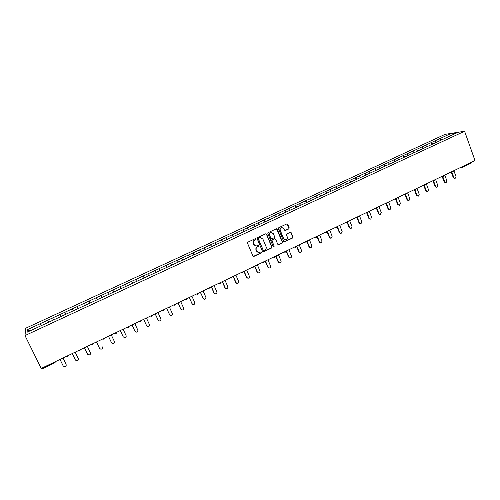 <?xml version="1.0" encoding="UTF-8"?>
<svg xmlns="http://www.w3.org/2000/svg" width="500" height="500" viewBox="0 0 500 500"><rect width="100%" height="100%" fill="white"/><g stroke="black" fill="none" stroke-linecap="round" stroke-linejoin="round"><path stroke-width="0.75" d="M255.944 238.975L255.25 238.7L247.894 242.15L247.5 243.188L252.931 256.025L253.925 256.406L261.238 252.931L261.506 252.206L260.95 251.894L259.275 252.581L256.719 251.156L256.269 250.094C255.819 248.65 256.238 247.544 257.512 246.775L258.463 246.325L258.731 245.6L258.163 245.287L256.525 245.963L253.925 244.537L253.475 243.469C253.025 242.019 253.444 240.912 254.725 240.144L255.675 239.7L255.944 238.975M255.494 245.925L253.7 244.488L253.25 243.419C252.8 241.975 253.219 240.869 254.5 240.1L255.444 239.656L255.444 238.65M253.312 256.413L261.006 252.875L261.038 251.887M258.212 252.519L256.488 251.106L256.038 250.037C255.594 248.6 256.006 247.494 257.288 246.725L258.231 246.275L258.244 245.281M288.831 228.906L289.212 227.881L287.744 224.312L286.931 223.869L278.806 227.656L278.425 228.688L283.681 241.419L284.475 241.856L292.575 238.031L292.956 237.013L291.194 232.719L290.4 232.275L286.837 233.938L286.456 234.956L287.337 237.094C287.712 238.544 287.219 239.506 285.85 239.981L283.731 238.8L280.269 230.419C279.894 228.994 280.375 228.031 281.712 227.537L283.888 228.719L284.462 230.119L285.269 230.562L288.831 228.906L288.956 227.856L287.019 223.856M475 160.556L41.238 368.438L25 335.581L464.594 131.25L475 160.556M266.637 234.213L265.656 233.825L257.544 237.625L257.156 238.663L262.538 251.462L263.519 251.844L271.575 248.019L271.962 246.988L266.637 234.213L265.95 233.756M268.219 232.619L276.262 228.85L277.238 229.244L282.506 241.981L282.119 243.006L278.525 244.688L277.738 244.244L275.594 239.081L274.619 238.694L272.337 239.769L271.956 240.8L274.194 246.181L273.794 246.944L273.244 246.631L267.831 233.65L268.219 232.619M25 335.581L25.706 328.231L445.037 134.369L464.594 131.25M440.962 140.213L440.306 138.4L434.744 140.975L436.306 142.413M440.306 138.4L449.881 134L456.669 132.925L413.356 153.056L412.644 151.213L416.394 149.506L417.825 150.988M409.519 154.838L413.356 153.056M409.525 154.8L109.575 293.962M97.487 299.569L109.6 293.994M77.831 308.738L97.506 299.606M77.812 308.7L27.125 332.219L27.331 329.681L40.319 323.669L41.181 325.737M41.319 325.675L40.319 323.669M40.319 323.625L52.681 317.944L53.562 319.994M53.663 319.95L52.681 317.944M52.675 317.906L64.925 312.269L65.831 314.3M65.9 314.269L64.925 312.269M64.919 312.238L77.069 306.65L77.994 308.656M78.025 308.644L77.069 306.65M77.056 306.613L89.106 301.075L90.037 303.031M97.312 299.694L96.363 297.675L89.106 301.075M96.363 297.675L101.037 295.55L101.988 297.488M109.169 294.194L108.231 292.181L101.037 295.55M108.231 292.181L112.863 290.075L113.837 291.988M120.919 288.744L119.994 286.731L112.863 290.075M119.994 286.731L124.594 284.644L125.581 286.537M132.575 283.337L131.656 281.331L124.594 284.644M131.656 281.331L136.219 279.256L137.225 281.137M144.125 277.975L143.219 275.975L136.219 279.256M143.219 275.975L147.744 273.919L148.769 275.781M155.581 272.663L154.681 270.669L147.744 273.919M154.681 270.669L159.175 268.625L160.219 270.469M166.938 267.394L166.044 265.406L159.175 268.625M166.044 265.406L170.506 263.381L171.569 265.2M178.2 262.169L177.319 260.188L170.506 263.381M177.319 260.188L181.744 258.175L182.825 259.981M189.363 256.988L188.494 255.012L181.744 258.175M188.494 255.012L192.887 253.012L193.988 254.8M200.438 251.85L199.575 249.875L192.887 253.012M199.575 249.875L203.938 247.9L205.05 249.669M211.419 246.75L210.569 244.788L203.938 247.9M210.569 244.788L214.894 242.825L216.025 244.575M222.306 241.7L221.469 239.737L214.894 242.825M221.469 239.737L225.763 237.787L226.912 239.525M233.113 236.688L232.275 234.737L225.763 237.787M232.275 234.737L236.537 232.8L237.706 234.519M243.819 231.719L243 229.769L236.537 232.8M243 229.769L247.231 227.85L248.406 229.55M254.444 226.788L253.631 224.844L247.231 227.85M253.631 224.844L257.831 222.938L259.025 224.625M264.981 221.9L264.175 219.963L257.831 222.938M264.175 219.963L268.344 218.069L269.556 219.737M275.438 217.05L274.637 215.119L268.344 218.069M274.637 215.119L278.775 213.238L280 214.894M285.8 212.237L285.012 210.312L278.775 213.238M285.012 210.312L289.125 208.45L290.363 210.087M296.087 207.469L295.306 205.55L289.125 208.45M295.306 205.55L299.387 203.694L300.637 205.319M306.288 202.738L305.519 200.819L299.387 203.694M305.519 200.819L309.569 198.981L310.831 200.588M316.406 198.038L315.644 196.131L309.569 198.981M315.644 196.131L319.662 194.306L320.944 195.894M326.45 193.381L325.694 191.475L319.662 194.306M325.694 191.475L329.681 189.662L330.975 191.244M336.406 188.762L335.656 186.863L329.681 189.662M335.656 186.863L339.625 185.062L340.931 186.625M346.287 184.175L345.55 182.281L339.625 185.062M345.55 182.281L349.487 180.494L350.825 182.069M356.094 179.625L355.363 177.738L349.487 180.494M355.363 177.738L359.269 175.963L360.625 177.525M365.819 175.113L365.094 173.231L359.269 175.963M365.094 173.231L368.975 171.469L370.344 173.012M375.469 170.637L374.75 168.756L368.975 171.469M374.75 168.756L378.606 167.006L379.988 168.538M385.044 166.194L384.338 164.319L378.606 167.006M384.338 164.319L388.162 162.581L389.556 164.1M394.55 161.781L393.844 159.913L388.162 162.581M393.844 159.913L397.644 158.194L399.05 159.694M403.975 157.413L403.281 155.544L397.644 158.194M403.281 155.544L407.056 153.831L408.475 155.325M412.644 151.213L407.056 153.831M422.606 148.731L421.938 146.906L416.394 149.506M421.938 146.906L425.662 145.219L427.1 146.681M431.819 144.456L431.156 142.637L425.662 145.219M431.156 142.637L434.856 140.963M431.269 142.619L432.713 144.075M422.044 146.894L423.481 148.363M412.75 151.194L414.175 152.675M403.387 155.531L404.8 157.031M393.95 159.906L395.35 161.412M384.438 164.306L385.825 165.831M374.85 168.75L376.225 170.287M365.188 173.225L366.55 174.775M355.45 177.731L356.8 179.3M345.637 182.275L346.975 183.856M335.744 186.856L337.069 188.45M325.775 191.475L327.088 193.088M315.725 196.131L317.025 197.756M305.594 200.819L306.881 202.463M295.381 205.55L296.65 207.206M285.087 210.319L286.344 211.988M274.706 215.125L275.95 216.812M264.244 219.969L265.469 221.675M253.694 224.856L254.906 226.575M243.062 229.781L244.256 231.519M232.338 234.744L233.512 236.5M221.525 239.75L222.688 241.525M210.619 244.8L211.762 246.594M199.625 249.894L200.756 251.7M188.544 255.025L189.65 256.85M177.362 260.206L178.456 262.05M166.088 265.425L167.162 267.288M154.719 270.694L155.775 272.569M143.25 276L144.288 277.9M131.681 281.356L132.7 283.275M120.019 286.762L121.019 288.694M108.25 292.206L109.231 294.163M96.381 297.706L97.344 299.681M84.412 303.25L85.331 305.212M72.337 308.844L73.238 310.825M60.15 314.481L61.031 316.488M47.862 320.175L48.719 322.2M54.844 362.719L42.344 368.744L41.919 368.106M27.331 329.681L30.013 330.875M440.419 138.381L441.881 139.825M449.881 134L449.981 136.025M471.581 162.194L471.262 163.031M262.925 251.863L271.337 247.963L271.719 246.938L266.4 234.181M258.725 238.269L258.45 238.994L263.169 250.225L263.725 250.538L264.85 250.025C266.119 249.256 266.531 248.156 266.087 246.719L262.875 239.044L260.25 237.625L258.494 238.225L258.45 238.994M263.412 250.494L258.219 238.95M260.988 237.594L259.719 237.8M258.494 238.225L259.494 237.756M278.144 244.65L281.869 242.956L282.25 241.931L276.525 228.787M274.919 238.625L272.1 239.731L271.712 240.756L274.194 246.181M273.488 246.9L273.95 246.131M273.363 233.713L271.175 232.525C269.819 233.019 269.331 233.988 269.713 235.425L270.95 238.394L271.925 238.781L274.206 237.706L274.594 236.675L273.363 233.713M271.712 232.488L270.931 232.488C269.581 232.987 269.094 233.95 269.475 235.387L269.713 235.425M271.381 238.806L270.706 238.35L269.475 235.387M284.913 230.544L288.569 228.875M282.194 227.494L281.462 227.506C280.125 228 279.644 228.962 280.019 230.387L280.269 230.419M285.069 239.969L283.481 238.762L280.019 230.387M284.1 241.825L292.319 237.994L292.694 236.975L290.494 232.262M60.019 359.438L63.194 365.95L64.444 366.769C65.862 366.594 66.419 365.856 66.106 364.544L66.2 364.794M66.062 364.275L63.006 358.006M66.106 364.544L62.938 358.038M72.287 353.556L75.431 360.05L76.7 360.875C78.088 360.681 78.625 359.944 78.312 358.663L78.375 358.8M78.25 358.4L75.231 352.144M78.312 358.663L75.181 352.169M84.45 347.725L87.556 354.206L88.85 355.025C90.2 354.819 90.725 354.087 90.412 352.825L90.431 352.856M90.331 352.575L87.344 346.337M90.412 352.825L87.319 346.356M96.5 341.95L99.575 348.413L100.887 349.231C102.206 349.012 102.713 348.281 102.413 347.044L102.344 346.887M111.412 342.512L108.444 336.225L111.487 342.663L112.819 343.488C114.106 343.256 114.606 342.531 114.3 341.312L111.269 334.875M123.319 337L120.269 330.562M123.169 336.75L124.644 337.794C125.906 337.55 126.388 336.825 126.088 335.625L123.094 329.206M123.3 336.969L120.3 330.55M135.081 331.456L131.994 324.944M134.856 331.112L136.369 332.144C137.6 331.894 138.075 331.175 137.775 329.994L134.812 323.594M135.013 331.325L132.044 324.919M146.75 325.95L143.619 319.369M146.45 325.525L147.988 326.55C149.2 326.287 149.656 325.575 149.362 324.406L146.431 318.025M146.619 325.725L143.681 319.337M158.319 320.481L155.144 313.85M157.944 319.988L159.506 321C160.694 320.731 161.137 320.019 160.85 318.869L157.95 312.5M158.131 320.175L155.225 313.806M169.794 315.05L166.569 308.375M169.338 314.494L170.925 315.494C172.087 315.219 172.525 314.513 172.237 313.375L169.369 307.031M169.544 314.675L166.669 308.325M181.169 309.656L177.9 302.944M180.637 309.05L182.244 310.038C183.388 309.756 183.819 309.056 183.531 307.931L180.694 301.6M180.863 309.219L178.019 302.887M192.45 304.3L189.131 297.556M191.844 303.644L193.469 304.625C194.594 304.344 195.012 303.644 194.725 302.531L191.925 296.219M192.081 303.806L189.269 297.494M203.631 298.988L200.269 292.219M202.95 298.294L204.6 299.262C205.7 298.975 206.112 298.281 205.831 297.181L203.056 290.887M203.206 298.444L200.425 292.144M214.713 293.706L213.969 292.981L211.319 286.925M213.969 292.981L215.631 293.938C216.719 293.65 217.119 292.956 216.844 291.869L214.1 285.594M214.237 293.125L211.488 286.844M225.706 288.463L224.894 287.712L222.269 281.675M224.894 287.712L226.575 288.663C227.638 288.369 228.038 287.681 227.763 286.606L225.05 280.344M225.181 287.85L222.463 281.588M236.6 283.263L235.725 282.494L233.137 276.469M235.725 282.494L237.425 283.431C238.475 283.131 238.863 282.45 238.594 281.388L235.906 275.144M236.031 282.619L233.337 276.375M247.394 278.1L246.475 277.312L243.906 271.306M246.475 277.312L248.188 278.244C249.219 277.944 249.6 277.262 249.331 276.206L246.675 269.981M246.794 277.431L244.131 271.2M258.106 272.969L257.131 272.175L254.594 266.188M257.131 272.175L258.856 273.094C259.869 272.794 260.244 272.119 259.981 271.075L257.356 264.862M257.462 272.288L254.831 266.075M268.719 267.887L267.7 267.081L265.188 261.112M267.7 267.081L269.438 267.994C270.438 267.688 270.806 267.013 270.544 265.981L267.95 259.788M268.05 267.181L265.444 260.988M279.244 262.838L278.181 262.025L275.7 256.075M278.181 262.025L279.938 262.925C280.919 262.619 281.281 261.956 281.025 260.925L278.45 254.75M278.544 262.119L275.969 255.944M289.681 257.831L288.581 257.013L286.125 251.075M288.581 257.013L290.344 257.906C291.312 257.6 291.669 256.938 291.413 255.919L288.875 249.756M288.956 257.1L286.406 250.938M300.031 252.862L298.894 252.044L296.469 246.119M298.894 252.044L300.669 252.925L301.725 250.944L299.206 244.806M299.288 252.119L296.762 245.975M310.294 247.931L309.125 247.113L306.831 241.475M309.125 247.113L310.912 247.981L311.95 246.019L309.462 239.894M309.531 247.181L307.038 241.056M320.469 243.038L319.275 242.219L317.081 236.775M319.275 242.219L321.069 243.081L322.094 241.125L319.631 235.019M319.694 242.281L317.225 236.169M330.569 238.181L329.344 237.362L327.212 232.044M329.344 237.362L331.144 238.219L332.156 236.275L329.719 230.181M329.775 237.419L327.45 231.612M340.581 233.363L339.331 232.55L337.244 227.3M339.331 232.55L341.144 233.4L342.137 231.462L339.725 225.387M339.775 232.6L337.537 226.962M350.506 228.581L349.244 227.775L347.188 222.562M349.244 227.775L351.062 228.612L352.038 226.688L349.656 220.631M349.7 227.819L347.519 222.294M360.363 223.844L359.075 223.038L357.031 217.825M359.075 223.038L360.9 223.869L361.863 221.95L359.506 215.906M359.544 223.069L357.406 217.619M370.131 219.137L368.825 218.331L366.794 213.1M368.825 218.331L370.656 219.156L371.613 217.25L369.275 211.225M369.306 218.363L367.206 212.956M379.825 214.469L378.506 213.669L376.469 208.388M378.506 213.669L380.344 214.481L381.281 212.587L378.975 206.581M379 213.688L376.919 208.3M389.438 209.831L388.106 209.044L386.05 203.669M388.106 209.044L389.95 209.85L390.881 207.963L388.594 201.969M388.612 209.056L386.55 203.656M399 205.238L397.631 204.45L395.575 199.019M397.631 204.45L399.481 205.25L400.4 203.369L398.137 197.394M398.15 204.456L396.094 199.031M408.481 200.681L407.088 199.894L405.025 194.412M407.088 199.894L408.938 200.681L409.85 198.812L407.612 192.856M407.612 199.894L405.556 194.419M417.887 196.156L416.469 195.369L414.4 189.844M416.469 195.369L418.325 196.156L419.225 194.294L417.006 188.35M417.006 195.362L414.938 189.831M427.225 191.669L425.775 190.881L423.713 185.312M425.775 190.881L427.638 191.663L428.525 189.812L426.331 183.881M426.325 190.869L424.256 185.294M436.488 187.213L435.012 186.431L432.95 180.825M435.012 186.431L436.881 187.2L437.756 185.362L435.588 179.45M435.575 186.412L433.506 180.794M445.675 182.787L444.181 182.013L442.119 176.369M444.181 182.013L446.05 182.775L446.919 180.944L444.769 175.05M444.75 181.988L442.688 176.337M454.794 178.4L453.275 177.625L451.219 171.956M453.275 177.625L455.15 178.381L456.006 176.562L453.881 170.681M453.856 177.594L451.8 171.912M55.656 361.525L54.875 362.738L54.475 362.094M462.512 166.544L462.306 167.356L461.194 167.175M67.356 356.725L65.975 356.581M67.381 356.712L68.15 355.538M79.75 350.781L78.375 350.637M79.769 350.769L80.531 349.606M92.8 343.725L92.044 344.881L90.669 344.75M103.65 339.181L102.85 338.913M104.906 337.925L104.225 339.069L104.963 337.894M117.019 332.119L116.281 333.263L114.919 333.125M128.225 327.531L126.888 327.388M128.244 327.525L128.969 326.394M140.812 320.712L140.1 321.838L138.75 321.706M151.825 316.212L150.512 316.069M151.856 316.2L152.556 315.087M163.475 310.631L162.169 310.481M163.512 310.613L164.194 309.513M175.019 305.094L173.725 304.944M186.462 299.606L185.188 299.45M197.812 294.163L196.544 294.006M209.062 288.769L207.806 288.606M220.219 283.419L218.975 283.256M231.281 278.113L230.05 277.95M242.25 272.856L241.031 272.688M253.125 267.638L251.919 267.469M263.913 262.469L262.712 262.294M274.613 257.337L273.419 257.162M285.219 252.25L284.037 252.075M295.738 247.206L294.575 247.031M306.175 242.2L305.019 242.025M316.525 237.237L315.375 237.056M326.788 232.312L325.65 232.131M336.969 227.431L335.844 227.25M347.069 222.587L345.956 222.406M357.088 217.787L355.981 217.6M367.031 213.019L365.931 212.831M376.887 208.294L375.8 208.1M386.669 203.6L385.588 203.406M396.375 198.95L395.3 198.756M406 194.331L404.938 194.137M415.55 189.75L414.5 189.556M425.031 185.206L423.981 185.006M434.431 180.7L433.394 180.5M443.762 176.225L442.738 176.025M453.019 171.781L452 171.581M42.344 368.744L54.875 362.738L55.587 361.556M462.038 167.438L471.369 163.006M66.725 356.85L67.375 356.737L68.081 355.569M79.144 350.906L79.769 350.8L80.469 349.637M91.45 345.019L92.05 344.906L92.744 343.756M115.738 333.394L116.287 333.288L116.962 332.144M127.719 327.656L128.919 326.419M139.594 321.975L140.769 320.737M151.363 316.337L152.513 315.106M163.025 310.75L164.156 309.531M174.594 305.212L175.7 303.994M186.056 299.719L187.15 298.512M197.419 294.275L198.494 293.075M208.688 288.875L209.744 287.681M219.856 283.525L220.906 282.331M230.931 278.219L231.962 277.031M241.912 272.956L242.938 271.775M252.806 267.738L253.812 266.562M263.6 262.562L264.6 261.394M274.312 257.431L275.3 256.262M284.931 252.344L285.906 251.181M295.462 247.294L296.431 246.137M294.75 247.162L294.419 247.1M305.906 242.288L306.869 241.137M305.238 242.181L304.825 242.113M316.262 237.325L317.219 236.175M315.637 237.237L315.144 237.169M326.538 232.4L327.488 231.256M325.944 232.331L325.375 232.262M336.725 227.512L337.675 226.375M336.169 227.463L335.525 227.4M346.831 222.669L347.775 221.531M346.312 222.631L345.594 222.575M356.856 217.862L357.794 216.731M356.369 217.831L355.588 217.787M366.806 213.094L367.738 211.962M366.344 213.075L365.494 213.038M376.669 208.363L377.6 207.237M376.231 208.356L375.325 208.331M386.456 203.675L387.381 202.55M386.044 203.669L385.075 203.656M396.169 199.019L397.094 197.894M395.775 199.019L394.75 199.019M405.8 194.4L406.719 193.281M405.431 194.406L404.344 194.419M415.356 189.819L416.275 188.7M415.006 189.825L413.869 189.856M424.837 185.275L425.756 184.156M424.506 185.287L423.319 185.325M434.25 180.763L435.163 179.65M433.931 180.775L432.694 180.831M443.581 176.287L444.5 175.175M443.281 176.306L441.994 176.375M452.844 171.844L453.756 170.738M452.562 171.863L451.225 171.95M461.763 167.456L460.387 167.562"/></g></svg>
